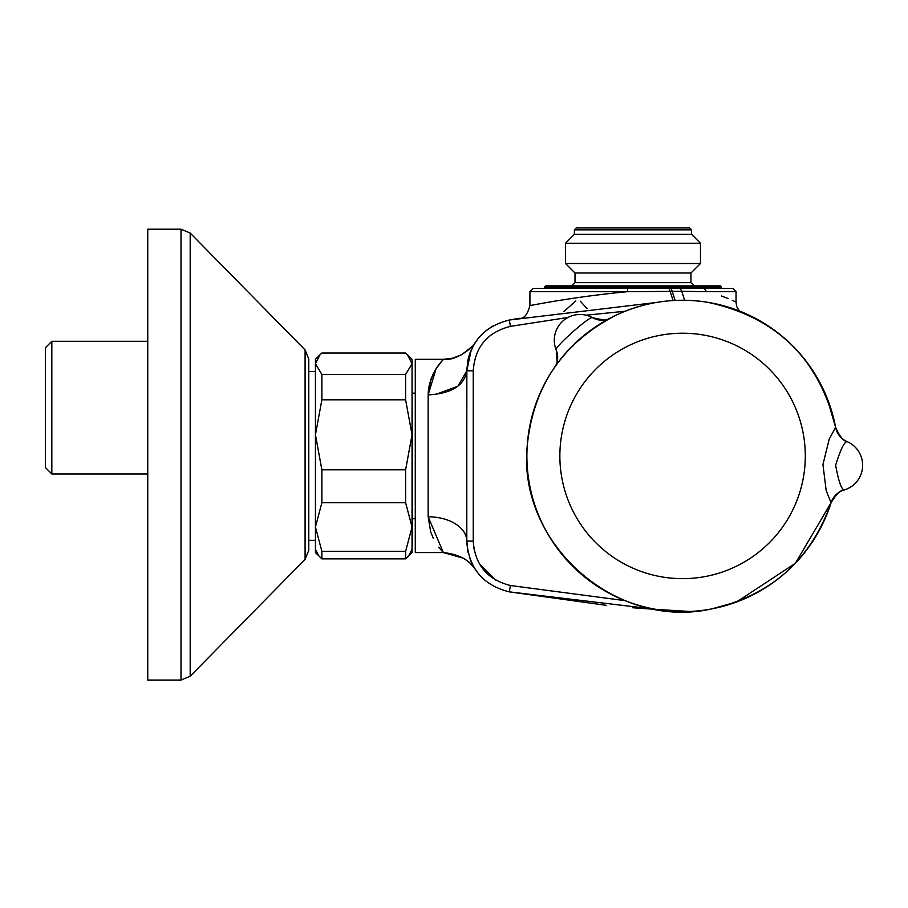 <?xml version="1.0" encoding="UTF-8"?>
<svg xmlns="http://www.w3.org/2000/svg" width="908" height="908" viewBox="0 0 908 908"><rect width="100%" height="100%" fill="white"/><g stroke="black" fill="none" stroke-linecap="round" stroke-linejoin="round"><path stroke-width="1.36" d="M308.788 550.282L305.088 559.317L190.192 676.222L180.998 680.069L180.998 229.202L147.754 229.202L147.754 680.069L180.998 680.069L190.192 676.222L190.192 233.05L180.998 229.202L190.192 233.05L305.088 349.955L308.788 358.989L308.788 550.282L305.088 559.317L305.088 349.955L308.788 358.989M415.274 518.445L412.538 518.729L415.274 518.74L415.274 442.207M315.439 540.317L308.788 540.317L308.788 371.565L315.439 371.565M45.4 467.541L45.4 347.73L51.835 341.294L51.835 473.976L45.4 467.541M147.754 341.294L51.835 341.294M430.698 531.963L428.156 516.777L443.342 552.563L415.274 552.563L415.274 359.33L443.342 359.33L452.74 358.172L461.525 354.778L471.797 346.833M415.274 393.255L412.538 393.153L415.274 393.141M632.547 607.736L656.45 609.427L509.297 591.857C482.92 585.195 468.755 568.283 466.803 541.111L466.803 370.77C468.789 343.565 482.965 326.653 509.297 320.036L656.45 302.455M430.664 380.032L428.156 394.912L428.156 516.777A38.647 24.334 180 0 1 466.803 541.111L468.131 552.756L466.837 543.007M471.695 563.039L469.322 557.035L471.717 563.074M473.284 566.138L474.192 567.704L473.284 566.138M474.555 568.306L475.474 569.736C469.447 559.918 458.733 554.198 443.342 552.563L441.356 550.327M466.803 541.826L467.813 551.269L466.803 541.815M492.499 326.176L485.19 331.306M478.834 337.674L474.294 344.007M471.161 350.011L466.803 370.873L470.049 352.781L468.607 357.253M475.281 342.441L473.431 345.483L475.281 342.441M468.551 357.446L467.529 362.179M466.848 368.546L466.803 455.941M734.822 301.501L736.036 302.08L736.036 291.695L706.481 291.695C745.729 304.748 745.729 304.748 706.481 291.695L681.795 291.275L684.609 300.264M734.186 301.206L732.302 300.344M728.08 298.528L721.406 295.985M473.919 548.92L473.238 541.111C474.952 564.889 487.346 579.69 510.432 585.512L509.297 591.857L606.669 605.386M519.308 318.288L509.297 320.036L510.466 326.369C487.358 332.169 474.952 346.992 473.238 370.816L466.803 370.77M510.432 585.512L625.135 600.653M625.147 311.228L586.137 315.201L625.147 311.228M568.033 317.459L510.466 326.369L568.033 317.459M495.711 580.121L479.276 563.641M608.269 293.693L597.543 294.964M596.658 295.077L585.558 296.519M574.65 298.062L556.275 300.923M556.048 300.957L545.572 302.739M541.826 303.408L537.502 304.191M532.939 305.043L531.441 305.315M529.92 291.695L533.144 288.472L680.274 288.472L681.795 291.275L627.541 291.695C574.616 296.576 528.047 305.973 529.92 305.61C528.229 305.939 574.446 296.598 627.541 291.695L529.92 291.695L529.92 305.61C527.4 314.826 523.825 319.06 519.206 318.311L519.251 318.299M673.089 300.537L669.162 288.472L721.542 288.472L721.542 287.189L544.414 287.189L544.414 288.472M680.274 288.472L732.813 288.472L736.036 291.695M675.166 300.423L671.182 288.472M435.613 394.481L457.893 386.206L466.803 370.873C464.385 385.56 451.503 393.573 428.156 394.912L428.36 390.758L428.156 394.912L436.067 368.727L443.342 359.33C456.826 361.384 474.192 346.277 475.315 342.395L474.873 343.02M433.275 373.699L430.71 379.873M430.687 531.918L433.241 538.115M441.311 550.282L438.814 547.161M429.586 383.675L433.218 373.824M433.264 373.733L435.556 369.556M437.225 366.957L441.47 361.418M441.492 361.395L443.342 359.33M429.212 385.287L428.383 390.576M576.296 227.931L689.66 227.931L691.601 229.86L574.367 229.86L576.296 227.931M574.367 229.86L574.367 234.366L691.601 234.366L691.601 229.86M574.367 234.366L565.491 243.242L700.465 243.242L691.601 234.366M575.014 273.013L690.954 273.013L690.954 282.672L575.014 282.672L575.014 273.013L565.491 263.502L700.465 263.502L700.465 243.242M544.414 287.189L545.708 285.895L720.26 285.895L721.542 287.189M405.615 353.03L321.875 353.03L320.047 354.71L315.439 363.733L321.875 374.436L405.615 374.436L412.05 363.733L407.442 354.71L405.615 353.03M407.442 354.71L412.05 359.33L412.05 552.563L405.615 558.863L321.875 558.863L321.875 551.315L405.615 551.315L412.05 527.026L405.615 502.737L321.875 502.737L321.875 469.811L405.615 469.811L412.05 434.807L405.615 399.815L321.875 399.815L321.875 374.436M405.615 399.815L405.615 374.436M405.615 502.737L405.615 469.811M321.875 399.815L315.439 434.807L321.875 469.811M405.615 558.863L405.615 551.315M321.875 502.737L315.439 527.026L321.875 551.315M321.875 558.863L315.439 552.563L315.439 359.33L320.047 354.71M412.05 377.512L412.538 533.881L412.05 549.351L408.736 555.866M844.077 490.002A25.764 25.764 0 0 0 846.994 441.572L847.016 441.583A25.764 25.764 0 0 1 844.077 490.002L844.088 490.002C840.581 489.911 836.245 494.156 831.07 502.748A19.318 19.318 73.8 0 1 844.088 490.002A19.318 19.318 -106.2 0 0 831.07 502.748A155.688 155.688 0 0 1 527.173 446.554C517.764 544.108 616.634 630.833 712.133 608.803C771.176 595.205 810.821 559.85 831.07 502.748L826.166 490.479L822.943 464.453L829.265 438.973L835.621 427.362A19.318 19.318 -66.8 0 0 847.005 441.572C844.088 442.196 840.297 450.073 835.644 465.236C838.47 480.797 841.285 489.06 844.088 490.002A25.764 25.764 0 0 0 847.016 441.583L847.016 441.583A19.318 19.318 -66.8 0 1 835.621 427.362A19.318 19.318 -66.8 0 0 847.016 441.583L847.005 441.572A25.764 25.764 0 0 1 844.077 490.002L844.088 490.002A19.318 19.318 -106.2 0 0 843.464 490.195L842.669 490.479M592.652 317.755A25.764 25.764 -41.5 0 0 559.884 324.213A25.764 25.764 -41.5 0 1 592.788 317.834A25.764 25.764 0 0 0 556.286 350.17A25.764 25.764 -41.5 0 1 559.884 324.213A25.764 25.764 -41.5 0 0 556.229 350.023A19.318 19.318 -22.2 0 1 556.241 350.068L556.241 350.068A19.318 19.318 -22.2 0 1 555.934 365.379A19.318 19.318 -22.2 0 0 556.241 350.068A19.318 19.318 -22.2 0 0 556.229 350.023C553.324 347.991 590.972 314.633 592.652 317.755A19.318 19.318 119.1 0 0 592.686 317.777A19.318 19.318 119.1 0 0 607.917 319.321L604.274 320.093L592.686 317.777M580.36 301.218L587.022 308.618M563.925 311.501L575.831 300.957M315.439 549.351L318.753 555.866M473.238 370.816L473.238 541.111L466.803 541.111M627.712 288.472L627.541 291.695M704.177 288.472L706.481 291.695M826.836 397.398L835.621 427.362C819.186 358.774 776.488 317.074 707.525 302.262C676.04 297.37 645.815 301.547 616.838 314.815C562.858 342.327 532.962 386.24 527.173 446.554A155.688 155.688 0 0 1 835.621 427.362A19.318 19.318 113.2 0 0 835.825 428.338M560.088 448.541A122.705 122.705 0 0 0 737.41 565.718A122.705 122.705 0 0 0 750.235 353.564A122.705 122.705 0 0 0 560.088 448.541M741.859 599.904A155.688 155.688 0 0 0 764.888 588.1M804.431 552.847A155.688 155.688 0 0 0 818.823 531.293M147.754 473.976L51.835 473.976M736.036 302.08L736.672 306.495L739.362 310.979M443.342 552.563L463.511 558.238M465.679 559.668L469.618 562.869M470.673 563.879L473.874 567.511M565.491 263.502L565.491 243.242M690.954 273.013L700.465 263.502M575.014 282.672L571.79 285.895M690.954 282.672L694.177 285.895M835.621 427.362C839.73 436.51 843.521 441.254 847.016 441.583M556.241 350.068L557.149 361.827L555.934 365.391M831.07 502.748L795.34 563.301L736.604 601.959L712.133 608.803M689.796 611.47L656.405 609.416"/></g></svg>
